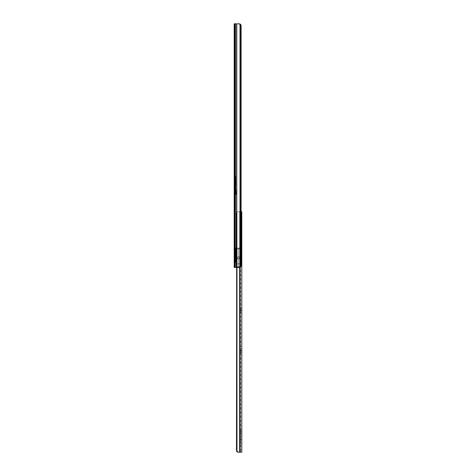 <?xml version="1.0" encoding="UTF-8"?>
<svg xmlns="http://www.w3.org/2000/svg" width="476" height="476" viewBox="0 0 476 476"><rect width="100%" height="100%" fill="white"/><g stroke="black" fill="none" stroke-linecap="round" stroke-linejoin="round"><path stroke-width="0.36" stroke-dasharray="2.38 1.78" d="M235.4 178.482L235.4 180.565L234.841 180.565L234.841 178.482L235.4 178.482L235.4 180.565L235.4 178.482L234.841 178.482L234.841 179.523L234.841 177.845L234.841 181.201L234.204 181.201L234.204 177.845L234.841 177.845L234.204 177.845L234.204 181.201L234.204 177.845L234.204 181.201L234.841 181.201L234.841 177.845L234.841 180.565L234.841 178.482L234.841 180.565L235.4 180.565L235.4 178.482M234.204 254.749L234.204 256.546L235.4 256.546L235.4 254.749L234.204 254.749L234.204 252.946L234.204 255.1L234.204 254.749L235.4 254.749L235.4 252.946L235.4 256.546L235.4 255.1L235.4 256.546L234.204 256.546L234.204 252.946L235.4 252.946L234.204 252.946L234.204 254.749M234.204 244.593L234.204 246.395L235.4 246.395L235.4 244.593L234.204 244.593L234.204 242.796L234.204 244.944L234.204 244.593L235.4 244.593L235.4 246.395L235.4 242.796L235.4 246.395L234.204 246.395L234.204 242.796L235.4 242.796L234.204 242.796L234.204 244.593M234.204 46.666L234.204 48.463L235.4 48.463L235.4 46.666L234.204 46.666L234.204 44.863L234.204 47.011L234.204 46.666L235.4 46.666L235.4 48.463L235.4 44.863L235.4 48.463L234.204 48.463L234.204 44.863L235.4 44.863L234.204 44.863L234.204 46.666M234.204 36.509L234.204 38.312L235.4 38.312L235.4 36.509L234.204 36.509L234.204 38.312L234.204 36.158L234.204 36.509L235.4 36.509L235.4 38.312L235.4 34.712L235.4 38.312L234.204 38.312L234.204 34.712L234.204 36.158L234.204 34.712L235.4 34.712L234.204 34.712L234.204 36.509M235.4 267.458L235.4 23.8L235.4 267.458L235.4 23.8L237.054 23.8L237.054 267.458L239 267.339L239.743 266.846L239.743 24.413L240.368 26.198L241.1 26.198L241.1 25.585L241.1 265.061L241.1 26.198L240.368 26.198L240.368 265.061L240.255 25.585L240.255 265.673L240.255 25.585L239.743 24.413L238 23.8L237.054 23.8L237.054 267.458L235.4 267.458L237.054 267.458L237.054 23.8L235.4 23.8L235.4 267.458L237.054 267.458L237.054 23.8L239 23.919L239.743 24.413L239.743 266.846L239.743 24.413L239.743 266.846L238.506 267.435L235.4 267.458M237.054 23.8L234.204 23.8L234.204 267.458L234.906 267.458L234.906 23.8L234.906 267.458L236.209 267.458L236.209 23.8L236.209 267.458L239.148 267.458L240.594 266.846A2.398 1.696 -90 0 0 241.1 265.673L239.975 267.31L234.204 267.458L234.216 248.353L235.4 248.353L235.4 262.341L235.4 248.032L235.4 262.02L234.216 262.02L234.204 23.8L239.975 23.949L241.1 25.585L241.1 265.673L241.1 265.061L240.368 265.061L239.743 266.846L240.255 265.673L240.255 25.585L240.255 265.673L240.368 26.198L240.368 265.061L241.1 265.061L241.1 26.198L241.1 265.673L241.1 25.585A2.398 1.696 -90 0 0 240.594 24.413L240.594 266.846L240.594 24.413M235.4 187.52L235.4 175.525L235.4 187.52L235.4 175.525L235.4 187.52L234.204 187.52L234.204 175.525L234.204 187.52L234.204 175.525L234.204 187.52L234.204 175.525L235.4 175.525L235.4 187.52L234.204 187.52L235.4 187.52L235.4 175.525L234.204 175.525L234.204 187.52L235.4 187.52L235.4 175.525L234.204 175.525L235.4 175.525L234.204 175.525L234.204 187.52L235.4 187.52L234.204 187.52L234.204 175.525L235.4 175.525L234.204 175.525L235.4 175.525L235.4 187.52L234.204 187.52L235.4 187.52M235.4 234.121L235.4 236.56L235.4 232.324L235.4 234.121L234.204 234.121L234.204 236.56L234.204 232.324L234.204 236.56L234.204 234.763L235.4 234.763L234.204 234.763L235.4 234.763L235.4 236.56L235.4 234.121L234.204 234.121L234.204 232.324L234.204 234.121L235.4 234.121L235.4 232.324L235.4 234.763L234.204 234.763L234.204 234.121L235.4 234.121M235.4 165.612L235.4 168.052L235.4 163.815L235.4 165.612L234.204 165.612L234.204 168.052L234.204 163.815L234.204 168.052L234.204 166.255L235.4 166.255L234.204 166.255L235.4 166.255L235.4 168.052L235.4 165.612L234.204 165.612L234.204 163.815L234.204 165.612L235.4 165.612L235.4 163.815L235.4 166.255L234.204 166.255L234.204 165.612L235.4 165.612M235.4 135.154L235.4 137.594L235.4 133.357L235.4 135.154L234.204 135.154L234.204 137.594L234.204 133.357L234.204 137.594L234.204 135.797L235.4 135.797L234.204 135.797L235.4 135.797L235.4 137.594L235.4 135.154L234.204 135.154L234.204 133.357L234.204 135.154L235.4 135.154L235.4 133.357L235.4 135.797L234.204 135.797L234.204 135.154L235.4 135.154M235.4 194.47L235.4 190.079L235.4 194.47L235.4 193.274L235.721 193.274L235.4 193.274L235.4 190.079L234.204 190.079L234.204 194.47L234.204 190.079L234.204 194.47L234.555 193.625L235.4 193.274L234.555 193.625L234.204 194.47L234.204 190.079L235.4 190.079L234.204 190.079L235.4 190.079L235.4 193.274L235.721 193.274L235.721 190.436L236.923 190.436L236.899 193.506L235.721 194.47L236.572 194.119L236.923 193.274L236.923 190.436L235.721 190.436L235.4 194.47M240.91 24.942L241.023 25.252M239.975 23.949L240.315 24.139M234.204 248.038L235.4 248.032L234.204 248.032L235.4 248.032L234.204 248.032L234.204 262.02L235.4 262.02L235.4 248.353L234.204 248.353L235.4 248.353L234.216 248.353L235.4 248.353L235.4 262.02L235.4 248.032L234.204 248.032L235.4 248.032L235.4 248.353L234.204 248.073L235.4 248.032L235.4 248.353L234.216 248.353L235.4 248.353L235.4 248.032L234.204 248.038M234.204 262.341L235.4 262.341L234.204 262.341L235.4 262.341L234.204 262.341L234.216 262.02L235.4 262.02L234.216 262.02L235.4 262.02L235.4 262.341L234.204 262.341L235.4 262.341L235.4 262.02L234.204 262.02L234.204 262.341L235.4 262.341L234.204 262.341M239.148 267.458L237.054 267.458L239.148 267.458M234.204 38.312L235.4 38.312L234.204 38.312M234.204 34.712L235.4 34.712L234.204 34.712M234.204 48.463L235.4 48.463L234.204 48.463M234.204 44.863L235.4 44.863L234.204 44.863M234.204 246.395L235.4 246.395L234.204 246.395M234.204 242.796L235.4 242.796L234.204 242.796M234.204 256.546L235.4 256.546L234.204 256.546M234.204 252.946L235.4 252.946L234.204 252.946M235.721 190.436L235.721 193.274L235.721 190.436L236.923 190.436L235.721 190.436M236.923 190.436L236.923 193.274L236.923 190.436M235.721 194.47A1.202 1.202 0 0 0 236.923 193.274A1.202 1.202 0 0 1 235.721 194.47M234.204 194.47A1.202 1.202 0 0 1 235.4 193.274A1.202 1.202 0 0 0 234.204 194.47M234.841 181.201L234.841 179.851L234.841 181.201M235.4 262.02L235.4 262.341L235.4 262.02L234.216 262.02L235.4 262.02M241.1 26.198L241.1 25.585L241.1 26.198L240.368 26.198L241.1 26.198M240.255 25.585L240.368 26.198L240.255 25.585A2.398 1.696 90 0 0 239.743 24.413A2.398 1.696 90 0 1 240.255 25.585M239.422 24.115L238.506 23.824L239.422 24.115M238.506 267.435L239.422 267.143L238.506 267.435M239.743 266.846L239.422 267.143L239.743 266.846A2.398 1.696 90 0 0 240.255 265.673A2.398 1.696 90 0 1 239.743 266.846L238.357 266.858L238.357 248.073L240.196 248.073L238.357 249.269L238.357 256.653L239.238 257.004L239.553 257.909L239.244 258.807L238.357 259.158L238.357 263.418L239.809 264.43L240.029 266.858L238.357 266.858L240.071 266.846L240.196 266.096L239.809 264.43L238.357 263.418L238.357 259.158L239.238 258.807L239.553 257.903L239.244 257.004L238.357 256.653L238.357 249.269L240.196 248.073L238.357 248.073L238.357 266.858L238.357 248.073L236.774 248.073L236.774 262.3L236.566 248.073L236.941 248.151L236.941 262.3L236.941 248.151L238.357 249.269L238.357 256.653L237.476 257.004L237.167 257.909L237.476 258.807L238.357 259.158L238.357 263.418L236.911 264.43L236.572 266.685L238.357 266.858L236.649 266.846L236.518 266.096L236.911 264.43L238.357 263.418L238.357 259.158L237.482 258.807L237.167 257.903L237.476 257.004L238.357 256.653L238.357 249.269L236.941 248.151L236.941 262.3L236.518 262.3L236.774 248.073L238.357 248.073L238.357 266.858L236.691 266.858L239.749 266.858M240.368 265.061L240.255 265.673L240.368 265.061L241.1 265.061L240.368 265.061M241.1 265.673L241.1 265.061L241.1 265.673M234.388 261.181L234.365 262.3L235.322 262.3L235.322 260.503L234.603 260.503L234.365 261.401L234.365 262.3L235.322 262.3L235.322 260.503L234.603 260.503L234.388 261.181L234.603 260.503L235.322 260.503L235.322 249.87L234.603 249.87L234.603 260.503L234.365 248.073L234.365 262.3L234.365 248.073L234.365 261.776L234.365 248.972L234.603 249.87L235.322 249.87L235.322 260.503L234.603 260.503L234.603 249.87L234.365 261.401L234.365 248.972L234.388 261.181L234.603 260.503L235.322 260.503L235.322 262.3L236.941 262.3L235.352 262.3L235.4 248.073L236.12 248.073L236.12 249.269L235.4 249.269L235.4 248.073L240.19 248.073L235.322 248.073L235.322 260.503L235.322 249.87L234.603 249.87L234.603 260.503L234.603 249.87L235.322 249.87L235.4 248.073L235.519 262.3L235.519 248.073L235.4 262.3L235.4 248.073L235.519 262.3L236.774 262.3L236.774 248.073L235.519 248.073L236.774 248.073L236.774 262.3L235.519 262.3L235.519 248.073L235.519 262.3L235.4 248.073L235.4 262.3L235.4 248.073L235.322 260.503L234.603 260.503L235.322 260.503L235.4 248.073L235.4 262.3L235.322 260.503L235.322 262.3L234.365 262.3L234.603 260.503L235.322 260.503L235.322 262.3L235.322 260.503L235.322 262.3L234.365 262.3L234.388 261.181M236.893 248.073L236.227 248.073L236.227 262.3L236.941 262.3L236.893 248.073L238.357 249.269L239.821 248.073L236.893 248.073L239.821 248.073L238.357 249.269L236.893 248.073M236.566 248.073L236.566 262.3L236.227 262.3L236.227 248.073L236.566 248.073M236.227 262.3L236.227 248.073L236.227 262.3L236.227 248.073L235.721 248.073L236.042 248.073L236.042 262.3L235.721 262.3L236.001 248.073L235.721 262.3L236.12 262.3L236.12 248.073L236.042 262.3L236.12 248.073L236.12 262.3L236.12 248.073L236.12 262.3L236.042 248.073L235.721 248.073L236.227 262.3M236.12 249.269L236.12 248.073L235.4 248.073L235.4 262.3L235.4 248.073L235.4 249.269L235.4 248.585L235.4 249.269L236.12 249.269M236.12 250.953L236.12 258.944L236.12 250.953L236.12 258.944L235.4 258.944L235.4 250.953L235.4 258.944L235.4 250.953L236.12 250.953L235.4 250.953L235.4 258.944L236.12 258.944L235.4 258.944L236.12 258.944L236.12 250.953L235.4 250.953L236.12 250.953M238.357 263.418L236.911 264.43L236.572 266.685L240.142 266.685L239.809 264.43L238.357 263.418L239.809 264.43L240.142 266.685L236.572 266.685L236.911 264.43L238.357 263.418M234.388 249.192L234.365 248.073L234.388 249.192M234.603 249.87L235.322 249.87L234.603 249.87L234.448 249.418L234.603 249.87L235.322 249.87L235.322 248.073L235.322 249.87L235.322 248.073L235.322 249.87L234.603 249.87M235.322 262.3L235.322 260.503L235.322 262.3M235.322 248.073L235.322 249.87L235.322 248.073L235.322 249.87L235.322 248.073L235.322 249.87L235.322 248.073L235.322 249.87L235.322 248.073L234.365 248.073L234.365 248.972L234.365 248.073L235.322 248.073M236.691 266.858L240.142 266.685L236.691 266.858M238.607 259.134L237.661 258.962L237.185 258.153L237.34 257.195L238.107 256.677L239.059 256.85L239.535 257.653L239.38 258.617L238.607 259.134L239.476 258.397L239.38 257.195L238.357 256.653L237.34 257.195L237.34 258.617L238.607 259.134M235.4 180.481L235.644 178.565L235.4 180.481M234.924 180.166L235.644 180.166L234.68 180.166L235.644 180.166L234.68 180.166L234.68 176.328L235.644 176.328L234.68 176.328L234.68 180.237L235.602 182.635L235.287 185.176L235.882 183.349L235.537 181.362L234.68 180.237L234.68 176.328L234.68 180.166L234.68 176.328L234.924 180.166L234.924 176.328L235.4 176.328L235.4 180.166L234.924 180.166L235.4 180.166L235.644 194.791L235.4 176.245L235.4 180.166L235.4 176.328L234.924 176.328L234.924 180.166L234.68 176.328L234.68 180.166L235.846 182.677L235.489 185.325L235.602 182.635L234.68 180.237L234.68 176.328L234.68 180.237L234.68 176.328L234.924 180.166L234.924 176.328L234.924 180.166L234.924 176.328L235.4 176.328L235.4 180.166L234.924 180.166L235.4 180.166L235.644 176.328L235.644 180.166L235.644 176.245L235.644 194.791L235.644 176.328L235.4 180.166L235.4 176.328L234.924 176.328L234.924 180.166A5.534 5.534 0 0 1 235.489 185.325A5.534 5.534 0 0 0 234.924 180.166L235.846 182.677L235.287 185.176A5.295 5.295 0 0 0 234.68 180.237A5.295 5.295 0 0 1 235.287 185.176L235.602 182.635L234.924 180.166A5.534 5.534 0 0 1 235.489 185.325L234.68 186.717L235.489 185.325A5.534 5.534 0 0 0 234.924 180.166L234.68 180.237A5.295 5.295 0 0 1 235.287 185.176A5.295 5.295 0 0 0 234.68 180.237L235.602 182.635L235.364 185.616L235.846 182.677L234.924 180.166M235.644 194.791L235.4 180.166L235.644 194.791M235.644 176.328L234.68 176.328L235.644 176.328M235.227 185.884L235.287 185.176L234.489 186.574L235.09 186.128L234.489 186.574L235.287 185.176L235.227 185.884M234.204 179.601L234.841 177.923L234.841 181.124L234.204 179.601L234.841 181.124L234.841 177.923L234.841 180.999L234.841 177.923L234.204 179.601M234.841 180.446L236.12 180.446L236.12 178.607L234.841 178.607L234.841 180.446L234.841 178.607L234.841 180.374L234.841 178.607L236.12 178.607L236.12 180.446L234.841 180.446M236.12 180.446L236.12 178.607L236.12 180.446M241.796 212.897L240.6 212.897L240.6 213.534L241.796 213.534L241.796 212.492L240.6 212.492L240.6 212.891L241.796 212.891L241.796 211.737L237.816 211.737L241.796 211.737L240.6 211.737L241.796 211.737L241.796 216.693L241.796 213.593L240.6 213.593L240.6 211.737L240.6 452.2L240.219 452.2L240.219 211.737L237.381 211.814L236.489 213.177L236.971 212.355L236.971 451.468L237.786 452.14L239.642 452.2L239.642 211.737L241.796 211.737L241.796 452.2L241.796 211.737L240.6 211.737L240.6 452.2L240.6 211.737L240.6 217.145L240.6 213.016L241.796 213.016L241.796 211.766L241.796 216.943L241.796 211.737L240.219 211.737L241.796 211.737L241.796 212.457L240.6 212.457L241.796 212.492L241.796 211.737L241.796 217.145L241.796 216.693L240.6 216.693L241.796 216.693L241.796 217.336L241.796 216.943L241.796 217.336L240.6 217.336L240.6 216.693L240.6 217.336L241.796 217.336L240.6 217.336L241.796 217.336L241.796 216.693L240.6 216.693L241.796 216.693L241.796 213.593L240.6 213.593L240.6 212.897L241.796 212.897L240.6 212.897L240.6 212.457L241.796 212.457L240.6 212.457L240.6 211.737L240.6 213.016L241.796 213.016L240.6 213.016L240.6 216.693L240.6 213.593L241.796 213.593L240.6 213.534L241.796 213.593L241.796 216.693L240.6 216.693L241.796 216.693L241.796 217.336L240.6 217.336L240.6 216.693L240.6 217.336L241.796 217.336L240.6 217.336L241.796 217.336L241.796 216.693L240.6 216.693L241.796 216.693L241.796 213.016L240.6 213.016L240.6 211.737L240.6 212.457L241.796 212.457L241.796 212.897L240.6 212.897L241.796 212.891M240.6 439.491L240.6 435.695L240.6 439.491L241.796 439.491L240.6 439.491L240.6 435.695L240.6 443.287L240.6 439.491L241.796 439.491L241.796 435.695L241.796 443.287L241.796 435.695L241.796 439.491L240.6 439.491L240.6 443.287L240.6 439.491M240.6 431.893L240.6 433.695L241.796 433.695L241.796 431.893L240.6 431.893L240.6 433.695L240.6 431.542L240.6 431.893L241.796 431.893L241.796 433.695L241.796 430.096L241.796 433.695L240.6 433.695L240.6 430.096L240.6 431.542L240.6 430.096L241.796 430.096L240.6 430.096L240.6 431.893M240.6 228.849L240.6 230.646L241.796 230.646L241.796 228.849L240.6 228.849L240.6 227.046L240.6 229.2L240.6 228.849L241.796 228.849L241.796 230.646L241.796 227.046L241.796 230.646L240.6 230.646L240.6 227.046L241.796 227.046L240.6 227.046L240.6 228.849M241.796 350.996L241.796 348.557L241.796 350.996L240.6 350.996L240.6 352.793L240.6 348.557L240.6 352.793L240.6 350.996L241.796 350.996L241.796 352.793L241.796 350.354L240.6 350.354L240.6 350.996L241.796 350.996L240.6 350.996L240.6 348.557L240.6 350.354L241.796 350.354L240.6 350.354L241.796 350.354L241.796 348.557L241.796 350.996M241.796 310.388L241.796 307.948L241.796 310.388L240.6 310.388L240.6 312.185L240.6 307.948L240.6 312.185L240.6 310.388L241.796 310.388L241.796 312.185L241.796 309.745L240.6 309.745L240.6 310.388L241.796 310.388L240.6 310.388L240.6 307.948L240.6 309.745L241.796 309.745L240.6 309.745L241.796 309.745L241.796 307.948L241.796 310.388M239.975 452.2L239.975 211.737L239.975 452.2L239.642 452.2L239.642 211.737L237.708 211.784L236.971 212.355L236.971 451.468L236.697 213.177L236.489 450.599L236.489 213.177L236.554 451.135L236.554 212.671L236.554 451.135L236.554 212.671L237.816 211.737L240.219 211.737L240.219 452.2L240.219 211.737L240.219 452.2L240.6 452.2L240.6 211.737L241.796 211.737L237.816 211.737L239.642 211.737L239.642 267.411L239.642 211.737L237.393 211.808L238.054 211.737L237.155 212.106L236.489 213.177L236.489 450.599L237.459 451.998L239.975 452.2M237.97 452.2L240.219 452.2L237.97 452.2M237.078 451.902L236.554 451.135M236.489 267.458L236.489 213.177L236.489 267.458M236.697 267.458L236.697 213.177L236.697 267.458M236.971 212.355L236.971 267.458L236.971 212.355L236.489 213.177L237.06 212.225M241.231 211.737L239.642 211.737L239.975 211.737L239.975 267.316L239.975 211.737L241.1 211.737M238.565 452.2L240.6 452.2L238.565 452.2M240.6 230.646L241.796 230.646L240.6 230.646M240.6 227.046L241.796 227.046L240.6 227.046M240.6 433.695L241.796 433.695L240.6 433.695M240.6 430.096L241.796 430.096L240.6 430.096M241.796 439.491L241.796 443.287L241.796 439.491M234.204 137.594L235.4 137.594M234.204 133.357L235.4 133.357M234.204 168.052L235.4 168.052M234.204 163.815L235.4 163.815M234.204 236.56L235.4 236.56M234.204 232.324L235.4 232.324M240.196 248.073L240.196 266.054L240.196 248.073M236.518 266.054L236.518 262.3L236.518 266.054M235.721 262.3L235.721 248.073L235.721 262.3M240.6 435.695L241.796 435.695M240.6 312.185L241.796 312.185M240.6 307.948L241.796 307.948M240.6 352.793L241.796 352.793M240.6 348.557L241.796 348.557M240.6 443.287L241.796 443.287"/><path stroke-width="0.71" d="M239.975 23.949L240.594 24.413A2.398 1.696 -90 0 1 241.1 25.585L241.1 265.673A2.398 1.696 -90 0 1 240.594 266.846L241.1 265.673L241.1 25.585L240.594 24.413L240.594 266.846L239.148 267.458L234.204 267.458L234.204 248.032L234.204 267.458L234.906 267.458L234.906 23.8L234.204 23.8L234.204 262.02L234.204 23.8L234.906 23.8L234.906 267.458L236.209 267.458L236.209 23.8L234.906 23.8L236.209 23.8L236.209 267.458L239.148 267.458L240.594 266.846L240.594 24.413L239.148 23.8L237.054 23.8M240.91 24.942L241.023 25.252M240.951 211.737L241.796 211.737L241.796 452.2L241.796 211.737L241.1 211.737M236.489 450.599L236.697 267.458L236.971 451.468L236.971 267.458L236.971 451.468L236.489 450.599L237.078 451.902L238.565 452.2L236.971 451.468L238.208 452.2L237.078 451.902L236.507 450.873M239.642 452.2L238.208 452.2L239.975 452.2L239.975 267.316L239.975 452.2L241.796 452.2L239.642 452.2L239.642 267.411L239.642 452.2M236.554 451.135L237.274 452.027"/></g></svg>
